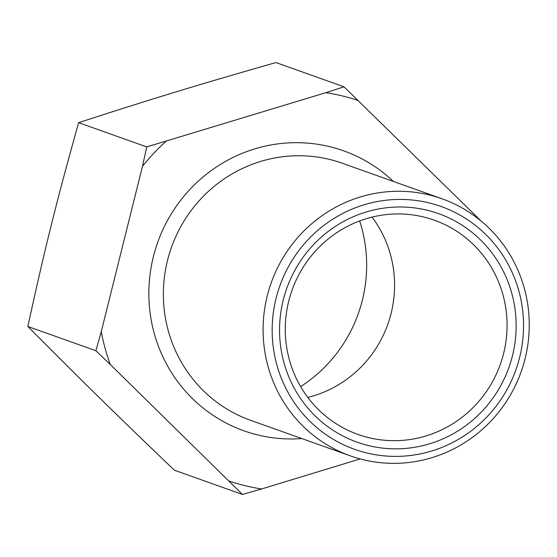 <?xml version="1.0" encoding="UTF-8"?>
<svg xmlns="http://www.w3.org/2000/svg" width="557" height="557" viewBox="0 0 557 557"><rect width="100%" height="100%" fill="white"/><g stroke="black" fill="none" stroke-linecap="round" stroke-linejoin="round"><path stroke-width="0.84" d="M426.084 435.915A113.725 110.537 -70.4 0 1 357.998 434.439A113.725 110.537 -70.4 0 1 285.351 324.912A113.725 110.537 -70.4 0 1 366.255 218.713A113.725 110.537 -70.4 0 1 434.342 220.189A113.725 110.537 -70.4 0 1 506.988 329.716A113.725 110.537 -70.4 0 1 426.084 435.915M365.942 212.071A121.308 117.91 109.6 0 0 315.151 415.891A121.308 117.91 109.6 0 0 512.454 355.777A121.308 117.91 109.6 0 0 365.942 212.071M363.944 204.83A128.89 125.276 -70.4 0 1 519.611 357.517A128.89 125.276 -70.4 0 1 309.984 421.391A128.89 125.276 -70.4 0 1 363.944 204.83M372.055 217.119A113.725 110.537 -70.4 0 1 313.605 395.832A113.725 110.537 -70.4 0 1 307.805 397.433M360.275 196.99A136.472 132.65 109.6 0 0 263.189 324.432A136.472 132.65 109.6 0 0 350.36 455.87A136.472 132.65 109.6 0 0 432.065 457.638A136.472 132.65 109.6 0 0 529.15 330.197A136.472 132.65 109.6 0 0 441.979 198.765A136.472 132.65 109.6 0 0 360.275 196.99M481.109 221.038L344.003 86.808L325.894 92.685A200.917 195.284 -70.4 0 1 358.402 100.594M325.894 92.685L146.707 146.923L142.453 166.39A200.917 195.284 -70.4 0 1 165.909 141.429M142.453 166.39L101.263 331.666L95.915 350.743L110.314 364.522A200.917 195.284 -70.4 0 1 101.263 331.666M110.314 364.522L242.427 494.449L261.63 488.955A200.917 195.284 -70.4 0 1 229.122 481.053M261.63 488.955L360.184 458.933M477.21 217.126A200.917 195.284 -70.4 0 1 477.621 218.247M359.648 220.955A141.255 137.294 -70.4 0 1 361.556 227.298A141.255 137.294 -70.4 0 1 300.613 386.607M95.915 350.743L27.85 326.486C81.621 380.633 116.086 414.436 174.362 470.192L242.427 494.449M27.85 326.486C45.02 247.747 56.967 199.803 78.634 122.665C151.831 98.881 198.243 84.741 275.938 62.551L344.003 86.808M146.707 146.923L78.634 122.665M350.36 455.87L250.643 420.333A136.472 132.65 -70.4 0 1 163.466 288.902A136.472 132.65 -70.4 0 1 260.551 161.46A136.472 132.65 -70.4 0 1 342.263 163.229L441.979 198.765M393.416 181.457A148.601 144.437 109.6 0 0 254.674 148.914A148.601 144.437 109.6 0 0 150.801 317.671A148.601 144.437 109.6 0 0 301.797 438.561"/></g></svg>
